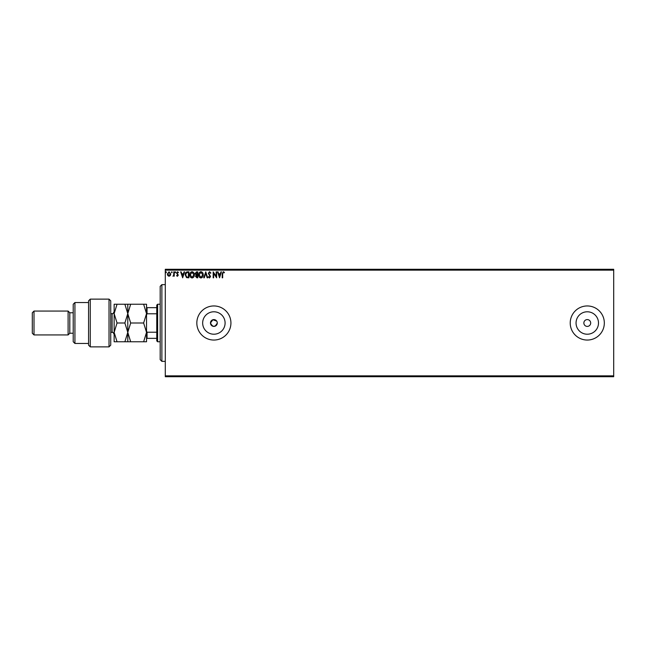 <?xml version="1.0" encoding="UTF-8"?>
<svg xmlns="http://www.w3.org/2000/svg" width="646" height="646" viewBox="0 0 646 646"><rect width="100%" height="100%" fill="white"/><g stroke="black" fill="none" stroke-linecap="round" stroke-linejoin="round"><path stroke-width="0.97" d="M216.717 321.102L212.889 319.738L210.475 323A3.408 3.408 0 0 0 213.883 326.408A3.408 3.408 0 0 0 217.29 323A3.408 3.408 0 0 0 213.883 319.592A3.408 3.408 0 0 0 210.475 323C212.744 327.401 215.013 327.401 217.29 323M202.658 323A11.216 11.216 0 0 0 213.883 334.216A11.216 11.216 0 0 0 225.099 323A11.216 11.216 0 0 0 213.883 311.784A11.216 11.216 0 0 0 202.658 323M576.054 323A11.216 11.216 0 0 0 587.271 334.216A11.216 11.216 0 0 0 598.495 323A11.216 11.216 0 0 0 587.271 311.784A11.216 11.216 0 0 0 576.054 323M570.224 323A17.046 17.046 0 0 0 587.271 340.046A17.046 17.046 0 0 0 604.325 323A17.046 17.046 0 0 0 587.271 305.954A17.046 17.046 0 0 0 570.224 323M196.828 323A17.046 17.046 0 0 0 213.883 340.046A17.046 17.046 0 0 0 230.929 323A17.046 17.046 0 0 0 213.883 305.954A17.046 17.046 0 0 0 196.828 323M583.863 323A3.408 3.408 0 0 0 587.271 326.408A3.408 3.408 0 0 0 590.686 323A3.408 3.408 0 0 0 587.271 319.592A3.408 3.408 0 0 0 583.863 323M613.7 376.707L165.287 376.707L165.287 375.851L613.7 375.851L613.7 376.707M613.7 270.149L165.287 270.149L165.287 269.293L613.7 269.293L613.7 375.851M170.278 275.567L169.034 276.286L167.799 275.567L167.354 274.017L169.034 271.772L170.722 274.017L170.278 275.567M174.242 271.853L174.242 276.213L173.782 275.567L172.983 276.286L173.709 274.816L173.782 271.853L174.242 271.853M177.424 276.286L176.536 275.664L177.836 275.164L176.536 273.032L177.505 271.772L178.449 272.362L178.183 272.765L177.553 272.313L176.996 273.008L178.296 275.148L177.424 276.286M187.469 271.853L188.85 271.853L188.85 277.82L186.532 277.602L185.184 274.76C185.111 273.04 185.87 272.071 187.469 271.853M197.724 271.853L197.724 277.82L196.885 277.82L195.512 276.343L196.069 275.067L195.124 273.541L196.537 271.853L197.724 271.853M205.759 271.853L207.673 277.82L207.172 277.82L205.719 273.29L204.273 277.82L203.773 277.82L205.759 271.853M216.168 271.853L216.628 271.853L216.628 277.82L213.64 273.371L213.64 277.82L213.18 277.82L213.18 271.853L216.168 276.294L216.168 271.853M222.668 273.847L222.668 277.82L222.208 277.82L222.208 273.791L223.298 271.7L224.428 272.386L224.194 272.846L223.306 272.313L222.668 273.847M165.287 270.149L165.287 375.851M219.535 277.82L217.54 271.853L218.041 271.853L218.655 273.767L220.334 273.767L220.948 271.853L221.441 271.853L219.535 277.82M209.546 271.7L210.887 273L210.515 273.306L209.579 272.313L208.747 273.323L210.58 276.577L209.514 277.974L208.359 276.964L208.723 276.593L209.522 277.36L210.12 276.601L208.287 273.315L209.546 271.7M203.24 274.808C203.272 276.512 202.513 277.562 200.971 277.974C199.388 277.602 198.613 276.561 198.645 274.833C198.613 273.129 199.38 272.087 200.93 271.7C202.489 272.071 203.256 273.113 203.24 274.808M194.357 274.808C194.398 276.512 193.639 277.562 192.096 277.974C190.513 277.602 189.738 276.561 189.771 274.833C189.738 273.129 190.505 272.087 192.056 271.7C193.614 272.071 194.381 273.113 194.357 274.808M182.656 277.82L180.67 271.853L181.163 271.853L181.776 273.767L183.456 273.767L184.07 271.853L184.57 271.853L182.656 277.82M175.696 272.273L175.308 272.765L174.929 272.273L175.308 271.772L175.696 272.273M172.175 272.273L171.796 272.765L171.408 272.273L171.796 271.772L172.175 272.273M166.434 272.273L166.054 272.765L165.675 272.273L166.054 271.772L166.434 272.273M218.849 274.372L219.495 276.375L220.133 274.372L218.849 274.372M199.105 274.841L200.946 277.36L202.779 274.808L200.946 272.313L199.105 274.841M196.796 277.207L197.272 277.207L197.272 275.293L195.964 276.327L196.796 277.207M197.038 274.679L197.272 272.459L196.747 272.459L195.585 273.541L197.038 274.679M190.231 274.841L192.072 277.36L193.905 274.808L192.072 272.313L190.231 274.841M188.39 277.207L188.39 272.459L186.67 272.612L185.636 274.76L186.775 277.037L188.39 277.207M181.978 274.372L182.616 276.375L183.262 274.372L181.978 274.372M167.815 274.017L169.034 275.753L170.261 274.017L169.034 272.313L167.815 274.017M161.88 361.364L160.176 359.66L160.176 286.34L161.88 284.636L161.88 361.364L165.287 361.364M157.616 341.758L156.76 340.902L156.76 305.098L157.616 304.242L157.616 341.758L160.176 341.758M156.76 313.778L147.046 313.778L146.537 314.82M146.537 331.18L147.046 332.222L147.046 338.342L146.537 338.342M156.76 332.222L147.046 332.222M146.537 307.657L147.046 307.657L147.046 313.778M156.76 307.657L147.046 307.657M156.76 338.342L147.046 338.342M109.021 299.13L110.732 300.834L110.732 345.166L109.021 346.87L109.021 299.13L90.27 299.13L90.27 346.87L109.021 346.87M74.928 343.462L73.216 341.758L73.216 304.242L74.928 302.538L74.928 343.462L88.567 343.462M73.216 333.231L69.808 333.231L69.808 312.769L68.105 311.065L68.105 334.935L34.004 334.935L34.004 311.065L68.105 311.065M34.004 334.935L32.3 333.231L32.3 312.769L34.004 311.065M90.27 346.87L88.567 345.166L88.567 300.834L90.27 299.13M117.039 304.242L114.14 313.625L117.039 323L114.14 332.375L117.039 341.758L114.14 341.758L114.14 304.242L124.88 304.242L127.779 313.625L130.678 304.242L143.63 304.242L146.537 313.625L143.63 323L146.537 332.375L143.63 341.758L146.537 341.758L146.537 304.242L143.63 304.242M127.779 341.758L127.779 332.375L124.88 341.758L130.678 341.758L127.779 332.375L130.678 323L127.779 313.625L127.779 304.242L124.88 304.242M130.678 323L143.63 323M130.678 304.242L127.779 304.242M130.678 341.758L143.63 341.758M127.779 332.375L127.779 313.625L124.88 323L127.779 332.375M117.039 323L124.88 323M117.039 341.758L124.88 341.758M110.732 332.375L112.097 332.375L112.097 313.625C112.59 314.142 113.276 313.463 114.14 311.574M161.88 284.636L165.287 284.636M157.616 304.242L160.176 304.242M69.808 312.769L73.216 312.769M74.928 302.538L88.567 302.538M69.808 333.231L68.105 334.935M112.097 332.375C112.59 331.858 113.276 332.537 114.14 334.426M110.732 313.625L112.097 313.625"/></g></svg>
